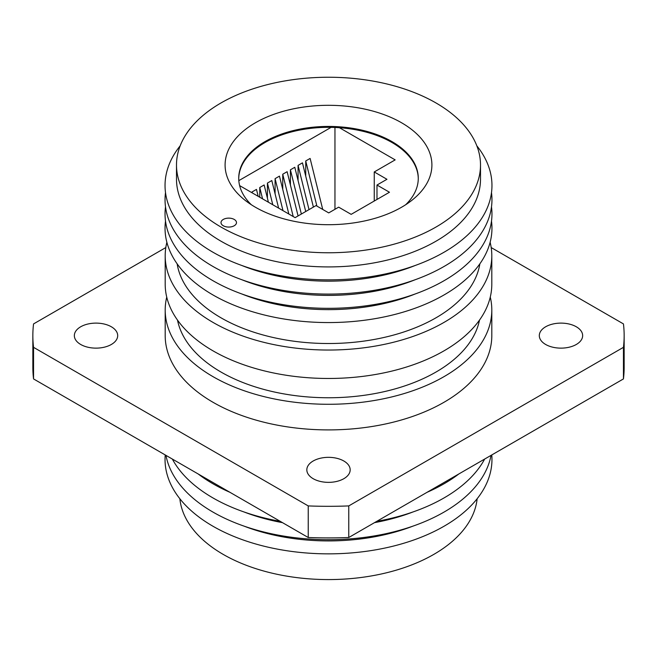<?xml version="1.0" encoding="UTF-8"?>
<svg xmlns="http://www.w3.org/2000/svg" width="657" height="657" viewBox="0 0 657 657"><rect width="100%" height="100%" fill="white"/><g stroke="black" fill="none" stroke-linecap="round" stroke-linejoin="round"><path stroke-width="0.99" d="M198.143 473.952A163.462 94.37 0 0 0 212.917 483.749A163.462 94.37 0 0 0 229.884 492.282M427.116 492.282A163.462 94.37 0 0 0 458.857 473.952M172.339 459.054A163.462 94.37 0 0 0 212.917 497.907A163.462 94.37 0 0 0 280.202 521.329M376.798 521.329A163.462 94.37 0 0 0 484.661 459.054M243.969 511.943A152.005 87.759 0 0 0 282.485 522.652M374.515 522.652A152.005 87.759 0 0 0 413.031 511.943M165.975 455.383A163.462 94.37 0 0 0 212.917 512.058A163.462 94.37 0 0 0 382.908 534.322A163.462 94.37 0 0 0 491.025 455.383M243.969 526.101A152.005 87.759 0 0 0 413.031 526.101M165.227 454.956A163.462 94.37 0 0 0 212.917 526.216A163.462 94.37 0 0 0 394.66 545.778A163.462 94.37 0 0 0 491.773 454.956M179.854 498.745A148.909 85.968 0 0 0 223.208 554.401A148.909 85.968 0 0 0 381.347 573.98A148.909 85.968 0 0 0 477.146 498.745M234.22 219.438A7.736 4.468 0 0 0 225.786 218.469A7.736 4.468 0 0 0 221.007 222.592A7.736 4.468 0 0 0 223.273 225.753A7.736 4.468 0 0 0 231.707 226.722A7.736 4.468 0 0 0 236.487 222.592A7.736 4.468 0 0 0 234.22 219.438M111.345 326.775A21.673 12.508 0 0 0 87.726 324.065A21.673 12.508 0 0 0 74.348 335.628A21.673 12.508 0 0 0 80.696 344.473A21.673 12.508 0 0 0 104.315 347.183A21.673 12.508 0 0 0 117.693 335.628A21.673 12.508 0 0 0 111.345 326.775M343.825 461A21.673 12.508 0 0 0 320.205 458.29A21.673 12.508 0 0 0 306.827 469.845A21.673 12.508 0 0 0 313.175 478.69A21.673 12.508 0 0 0 336.795 481.409A21.673 12.508 0 0 0 350.173 469.845A21.673 12.508 0 0 0 343.825 461M576.304 326.775A21.673 12.508 0 0 0 552.685 324.065A21.673 12.508 0 0 0 539.307 335.628A21.673 12.508 0 0 0 545.655 344.473A21.673 12.508 0 0 0 569.274 347.183A21.673 12.508 0 0 0 582.652 335.628A21.673 12.508 0 0 0 576.304 326.775M255.384 207.218A103.404 59.697 180 0 1 245.266 200.426A103.404 59.697 180 0 1 261.075 119.738A103.404 59.697 180 0 1 401.616 122.793A103.404 59.697 180 0 1 411.734 200.426A103.404 59.697 180 0 1 255.384 207.218M405.697 204.721A89.779 51.829 0 0 0 418.279 178.261A89.779 51.829 0 0 0 391.983 141.608A89.779 51.829 0 0 0 294.147 130.373A89.779 51.829 0 0 0 238.721 178.261A89.779 51.829 0 0 0 251.303 204.721M418.279 178.712A89.779 51.829 0 0 0 391.983 142.503A89.779 51.829 0 0 0 339.431 127.713A89.779 51.829 0 0 0 331.112 127.351A89.779 51.829 0 0 0 238.721 178.712M491.806 309.997L491.806 335.628A163.306 94.279 180 0 1 390.997 422.73A163.306 94.279 180 0 1 213.024 402.289A163.306 94.279 180 0 1 165.194 335.628L165.194 309.997A163.306 94.279 0 0 0 213.024 376.666A163.306 94.279 0 0 0 390.997 397.107A163.306 94.279 0 0 0 491.806 309.997A163.306 94.279 0 0 0 490.27 297.095M177.505 320.099A152.005 87.759 0 0 0 221.015 372.051A152.005 87.759 0 0 0 378.481 392.878A152.005 87.759 0 0 0 479.495 320.099M166.87 242.285A163.306 94.279 0 0 0 165.194 255.754L165.194 284.185A163.306 94.279 0 0 0 213.024 350.854A163.306 94.279 0 0 0 390.997 371.295A163.306 94.279 0 0 0 491.806 284.185L491.806 255.754A163.306 94.279 0 0 0 490.13 242.285M165.194 255.754A163.306 94.279 0 0 0 213.024 322.423A163.306 94.279 0 0 0 390.997 342.864A163.306 94.279 0 0 0 491.806 255.754M177.144 263.827A152.005 87.759 0 0 0 221.015 317.816A152.005 87.759 0 0 0 380.14 338.298A152.005 87.759 0 0 0 479.856 263.827M165.507 221.081A163.462 94.37 0 0 0 212.917 294.927A163.462 94.37 0 0 0 396.713 313.956A163.462 94.37 0 0 0 491.493 221.081M241.784 293.958A152.005 87.759 0 0 0 415.216 293.958M165.507 206.84A163.462 94.37 0 0 0 212.917 280.687A163.462 94.37 0 0 0 396.713 299.723A163.462 94.37 0 0 0 491.493 206.84M241.784 279.718A152.005 87.759 0 0 0 415.216 279.718M165.507 192.6A163.462 94.37 0 0 0 212.917 266.446A163.462 94.37 0 0 0 396.713 285.483A163.462 94.37 0 0 0 491.493 192.6M241.784 265.477A152.005 87.759 0 0 0 415.216 265.477M180.166 145.829A163.462 94.37 0 0 0 212.917 252.206A163.462 94.37 0 0 0 422.073 262.857A163.462 94.37 0 0 0 476.834 145.829M176.495 165.006L176.495 179.156A152.005 87.759 0 0 0 221.015 241.209A152.005 87.759 0 0 0 386.669 260.238A152.005 87.759 0 0 0 480.505 179.156L480.505 165.006A152.005 87.759 0 0 0 435.985 102.952A152.005 87.759 0 0 0 270.331 83.924A152.005 87.759 0 0 0 176.495 165.006A152.005 87.759 0 0 0 221.015 227.059A152.005 87.759 0 0 0 386.669 246.079A152.005 87.759 0 0 0 480.505 165.006M165.819 247.558L33.548 323.917A295.65 170.689 0 0 0 32.85 335.628L32.85 367.222A295.65 170.689 0 0 0 33.548 378.925L308.232 537.508A295.65 170.689 0 0 0 348.768 537.508L623.452 378.925A295.65 170.689 0 0 0 624.15 367.222L624.15 335.628A295.65 170.689 0 0 0 623.452 323.917L491.181 247.558M298.073 180.552L298.073 165.383L302.45 162.854L313.397 207.086M282.748 189.397L282.748 174.228L287.125 171.699L298.073 215.939M259.761 197.231L259.761 187.5L264.139 184.97L268.409 202.225M275.086 193.823L275.086 178.655L279.463 176.125L288.842 214.018M331.112 127.351L238.82 180.634M334.955 209.304L334.955 127.458M267.424 198.242L267.424 183.073L271.801 180.552L278.625 208.121M252.099 192.805L252.099 191.926L256.476 189.397L258.193 196.328M290.41 184.97L290.41 169.81L294.788 167.28L305.735 211.513M305.735 176.125L305.735 160.957L310.112 158.436L322.735 209.452M166.73 297.095A163.306 94.279 0 0 0 165.194 309.997M308.232 537.508L308.232 505.915A295.65 170.689 0 0 0 348.768 505.915L623.452 347.331A295.65 170.689 0 0 0 624.15 335.628M348.768 537.508L348.768 505.915M33.548 378.925L33.548 347.331L308.232 505.915M32.85 335.628A295.65 170.689 0 0 0 33.548 347.331M623.452 378.925L623.452 347.331M239.624 185.611L295.116 217.639L316.025 205.575L328.722 212.901L338.675 207.152L351.158 214.354L389.47 192.238L376.987 185.036L386.948 179.287L374.252 171.953L395.161 159.881L339.431 127.713M374.252 201.026L374.252 171.953M376.987 199.441L376.987 185.036M283.003 210.651L275.086 178.655M272.786 204.754L267.424 183.073M262.57 198.849L259.761 187.5M252.354 192.953L252.099 191.926M293.219 216.547L282.748 174.228M301.358 214.042L290.41 169.81M309.02 209.616L298.073 165.383M316.896 206.076L305.735 160.957"/></g></svg>
